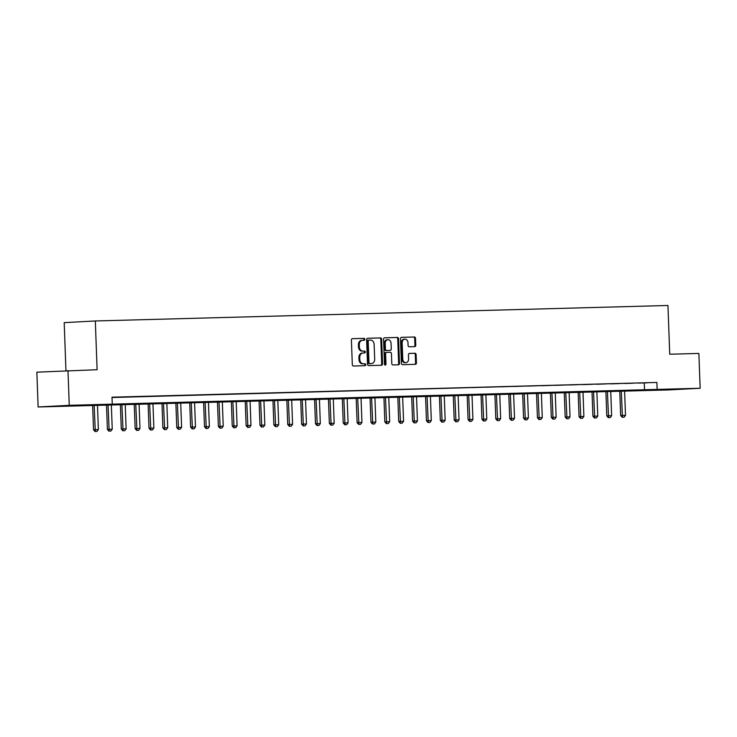 <?xml version="1.0" encoding="UTF-8"?>
<svg xmlns="http://www.w3.org/2000/svg" width="737" height="737" viewBox="0 0 737 737"><rect width="100%" height="100%" fill="white"/><g stroke="black" fill="none" stroke-linecap="round" stroke-linejoin="round"><path stroke-width="1.11" d="M364.824 339.296A0.958 0.765 86.9 0 0 364.023 338.357L352.452 338.67A1.363 1.087 86.9 0 0 351.411 340.07L352.314 364.668A1.363 1.087 86.9 0 0 353.456 366.013L365.027 365.699A0.958 0.765 86.9 0 0 364.953 363.783L363.461 363.82A4.376 3.482 86.9 0 1 359.813 359.545L359.739 357.491A4.376 3.482 86.9 0 1 362.991 353.023A4.376 3.482 86.9 0 1 363.065 353.023L364.557 352.986A0.958 0.765 86.9 0 0 364.493 351.07L362.991 351.107A4.376 3.482 86.9 0 1 359.343 346.832L359.269 344.778A4.376 3.482 86.9 0 1 362.521 340.319A4.376 3.482 86.9 0 1 362.595 340.31L364.096 340.273A0.958 0.765 86.9 0 0 364.824 339.296M363.415 340.291A0.958 0.765 86.9 0 0 363.184 338.403L352.258 338.698M364.345 365.718A0.958 0.765 86.9 0 0 364.115 363.829L363.461 363.82M363.885 353.005A0.958 0.765 86.9 0 0 363.645 351.116L362.991 351.107M663.318 389.827L680.739 389.081L663.318 389.827M61.834 406.096L79.255 405.35L61.834 406.096M414.728 346.63A1.363 1.087 86.9 0 0 415.769 345.238L415.521 338.329A1.363 1.087 86.9 0 0 414.378 336.993L401.527 337.343A1.363 1.087 86.9 0 0 400.486 338.744L401.389 363.341A1.363 1.087 86.9 0 0 402.522 364.677L415.382 364.336A1.363 1.087 86.9 0 0 416.414 362.936L416.11 354.598A1.363 1.087 86.9 0 0 414.977 353.263L409.477 353.41A1.363 1.087 86.9 0 0 408.436 354.81L408.584 358.937A3.657 2.911 86.9 0 1 405.866 362.678A3.657 2.911 86.9 0 1 402.761 359.103L402.162 342.898A3.657 2.911 86.9 0 1 404.88 339.167A3.657 2.911 86.9 0 1 407.994 342.742L408.086 345.441A1.363 1.087 86.9 0 0 409.228 346.777L414.728 346.63M38.131 406.981L36.85 372.167L97.109 369.716L95.322 320.973L667.952 305.487L669.74 354.221L698.869 353.438L700.15 388.252L669.021 389.91L38.131 406.981L69.26 405.313L700.15 388.252M67.979 370.499L69.26 405.313M112.015 397.519L656.888 382.448L112.006 397.188L112.264 404.152M656.888 382.448L657.146 389.412M381.637 339.25A1.363 1.087 86.9 0 0 380.504 337.915L367.643 338.265A1.363 1.087 86.9 0 0 366.611 339.656L367.505 364.262A1.363 1.087 86.9 0 0 368.647 365.598L381.499 365.248A1.363 1.087 86.9 0 0 382.54 363.857L381.637 339.25L380.799 339.296A1.363 1.087 86.9 0 0 379.656 337.961L367.45 338.292M384.585 337.804L397.436 337.454A1.363 1.087 86.9 0 1 398.579 338.79L399.482 363.396A1.363 1.087 86.9 0 1 398.441 364.787L392.941 364.944A1.363 1.087 86.9 0 1 391.798 363.599L391.439 353.622A1.363 1.087 86.9 0 0 390.297 352.286L386.649 352.387A1.363 1.087 86.9 0 0 385.608 353.778L385.985 364.17A0.958 0.765 86.9 0 1 384.465 364.216L383.544 339.195A1.363 1.087 86.9 0 1 384.567 337.804A1.363 1.087 86.9 0 0 384.567 337.804L384.539 337.804M112.006 397.354L120.214 397.077L112.006 397.335M125.327 396.994L134.088 396.699L125.327 396.994M139.201 396.617L147.962 396.322L139.201 396.617M153.066 396.239L161.827 395.944L153.066 396.239M166.94 395.861L175.701 395.576L166.94 395.861M180.814 395.493L189.575 395.198L180.814 395.493M194.688 395.115L203.449 394.82L194.688 395.115M208.553 394.737L217.314 394.442L208.553 394.737M222.427 394.359L231.188 394.074L222.427 394.359M236.301 393.991L245.062 393.696L236.301 393.991M250.175 393.613L258.936 393.318L250.175 393.613M264.039 393.236L272.81 392.941L264.039 393.236M277.913 392.867L286.675 392.572L277.913 392.867M291.788 392.489L300.549 392.195L291.788 392.489M305.662 392.112L314.423 391.817L305.662 392.112M319.536 391.734L328.297 391.448L319.536 391.734M333.4 391.365L342.161 391.071L333.4 391.365M347.274 390.988L356.035 390.693L347.274 390.988M361.148 390.61L369.91 390.315L361.148 390.61M375.022 390.232L383.784 389.947L375.022 390.232M388.887 389.864L397.648 389.569L388.887 389.864M402.761 389.486L411.522 389.191L402.761 389.486M416.635 389.108L425.396 388.814L416.635 389.108M430.509 388.731L439.27 388.445L430.509 388.731M444.374 388.362L453.144 388.067L444.374 388.362M458.248 387.984L467.009 387.69L458.248 387.984M472.122 387.607L480.883 387.321L472.122 387.607M485.996 387.238L494.757 386.943L485.996 387.238M499.87 386.861L508.631 386.566L499.87 386.861M513.735 386.483L522.496 386.188L513.735 386.483M527.609 386.105L536.37 385.82L527.609 386.105M541.483 385.737L550.244 385.442L541.483 385.737M555.357 385.359L564.118 385.064L555.357 385.359M569.222 384.981L577.983 384.686L569.222 384.981M583.096 384.603L591.857 384.318L583.096 384.603M596.97 384.235L605.731 383.94L596.97 384.235M610.844 383.857L619.605 383.562L610.844 383.857M624.709 383.48L633.479 383.185L624.709 383.48M638.583 383.102L647.344 382.816L638.583 383.102M95.322 320.973L64.193 322.64L65.952 370.61M644.267 383.12L644.525 390.085M362.447 340.319L361.756 340.356A4.376 3.482 86.9 0 0 361.683 340.356A4.376 3.482 86.9 0 0 358.431 344.824L359.269 344.778M362.153 351.153A4.376 3.482 86.9 0 1 358.504 346.878L358.431 344.824M362.917 353.032L362.226 353.069A4.376 3.482 86.9 0 0 362.153 353.069A4.376 3.482 86.9 0 0 358.901 357.537L359.739 357.491M362.613 363.866A4.376 3.482 86.9 0 1 358.974 359.592L358.901 357.537M380.854 365.266A1.363 1.087 86.9 0 0 381.702 363.894L380.799 339.296M368.915 340.144A0.958 0.765 86.9 0 0 368.187 341.12L368.979 362.715A0.958 0.765 86.9 0 0 369.781 363.654L371.356 363.608A4.376 3.482 86.9 0 0 371.43 363.608A4.376 3.482 86.9 0 0 374.682 359.14L374.138 344.382A4.376 3.482 86.9 0 0 370.49 340.098L368.058 340.19A0.958 0.765 86.9 0 0 367.348 341.167L368.187 341.12M368.887 340.144L368.076 340.19A0.958 0.765 86.9 0 0 368.058 340.19M370.665 363.645A4.376 3.482 86.9 0 1 370.591 363.654A4.376 3.482 86.9 0 1 370.518 363.654L368.933 363.7A0.958 0.765 86.9 0 1 368.141 362.761L367.348 341.167M384.392 337.832L397.436 337.454M397.796 364.806A1.363 1.087 86.9 0 0 398.643 363.442L397.74 338.836A1.363 1.087 86.9 0 0 396.598 337.5M385.783 352.433L385.801 352.433A1.363 1.087 86.9 0 0 384.769 353.824L385.147 364.216L385.985 364.17M384.843 365.008A0.958 0.765 86.9 0 0 385.147 364.216M391.052 343.267A3.657 2.911 86.9 0 0 387.948 339.693A3.657 2.911 86.9 0 0 385.23 343.433L385.433 349.135A1.363 1.087 86.9 0 0 386.575 350.471L390.223 350.37A1.363 1.087 86.9 0 0 391.264 348.979L391.052 343.267M387.948 339.693L387.109 339.739A3.657 2.911 86.9 0 0 384.382 343.47L385.23 343.433M389.385 350.416L389.403 350.416A1.363 1.087 86.9 0 0 389.431 350.416A1.363 1.087 86.9 0 1 389.385 350.416L385.737 350.517A1.363 1.087 86.9 0 1 384.594 349.181L384.382 343.47M404.88 339.167L404.042 339.213A3.657 2.911 86.9 0 0 401.324 342.945L402.162 342.898M405.866 362.678L405.028 362.724A3.657 2.911 86.9 0 1 401.914 359.14L401.324 342.945M414.728 364.354A1.363 1.087 86.9 0 0 415.576 362.982L415.272 354.644A1.363 1.087 86.9 0 0 414.13 353.309L409.275 353.438M414.083 346.648A1.363 1.087 86.9 0 0 414.931 345.285L414.673 338.375A1.363 1.087 86.9 0 0 413.54 337.039L401.333 337.371M92.622 405.203L93.525 429.763L98.371 429.588L97.468 405.037M95.055 431.513L96.971 431.458L95.055 431.513L93.525 429.763M94.143 405.129L95.313 431.504M98.371 429.588L96.971 431.458M106.496 404.797L107.399 429.385L112.245 429.21L111.342 404.668M108.929 431.136L110.845 431.081L108.929 431.136L107.399 429.385M108.017 404.751L109.177 431.127M112.245 429.21L110.845 431.081M120.371 404.42L121.273 429.008L126.119 428.842L125.216 404.291M122.803 430.767L124.719 430.703L122.803 430.767L121.273 429.008M121.881 404.383L123.051 430.749M126.119 428.842L124.719 430.703M134.245 404.042L135.147 428.63L139.984 428.464L139.09 403.913M136.677 430.39L138.593 430.325L136.677 430.39L135.147 428.63M135.755 404.005L136.925 430.371M139.984 428.464L138.593 430.325M148.109 403.673L149.012 428.261L153.858 428.086L152.955 403.535M150.541 430.012L152.458 429.957L150.541 430.012L149.012 428.261M149.629 403.627L150.799 430.003M153.858 428.086L152.458 429.957M161.983 403.296L162.886 427.884L167.732 427.709L166.829 403.167M164.415 429.634L166.332 429.579L164.415 429.634L162.886 427.884M163.503 403.25L164.664 429.625M167.732 427.709L166.332 429.579M175.857 402.918L176.76 427.506L181.606 427.34L180.703 402.789M178.29 429.266L180.206 429.201L178.29 429.266L176.76 427.506M177.368 402.881L178.538 429.247M181.606 427.34L180.206 429.201M189.731 402.54L190.634 427.128L195.471 426.963L194.577 402.411M192.164 428.888L194.08 428.833L192.164 428.888L190.634 427.128M191.242 402.503L192.412 428.87M195.471 426.963L194.08 428.833M203.596 402.172L204.499 426.76L209.345 426.585L208.442 402.034M206.028 428.51L207.945 428.455L206.028 428.51L204.499 426.76M205.116 402.126L206.286 428.501M209.345 426.585L207.945 428.455M217.47 401.794L218.373 426.382L223.219 426.207L222.316 401.665M219.902 428.133L221.819 428.077L219.902 428.133L218.373 426.382M218.99 401.757L220.16 428.123M223.219 426.207L221.819 428.077M231.344 401.416L232.247 426.004L237.093 425.839L236.19 401.287M233.776 427.764L235.693 427.7L233.776 427.764L232.247 426.004M232.864 401.379L234.025 427.746M237.093 425.839L235.693 427.7M245.218 401.048L246.121 425.636L250.958 425.461L250.064 400.91M247.65 427.386L249.567 427.331L247.65 427.386L246.121 425.636M246.729 401.002L247.899 427.368M250.958 425.461L249.567 427.331M259.092 400.67L259.986 425.258L264.832 425.083L263.929 400.541M261.515 427.009L263.441 426.953L261.515 427.009L259.986 425.258M260.603 400.624L261.773 426.999M264.832 425.083L263.441 426.953M272.957 400.292L273.86 424.88L278.706 424.715L277.803 400.163M275.389 426.631L277.305 426.576L275.389 426.631L273.86 424.88M274.477 400.255L275.647 426.622M278.706 424.715L277.305 426.576M286.831 399.915L287.734 424.503L292.58 424.337L291.677 399.786M289.263 426.262L291.179 426.198L289.263 426.262L287.734 424.503M288.351 399.878L289.512 426.244M292.58 424.337L291.179 426.198M300.705 399.546L301.608 424.134L306.454 423.959L305.551 399.408M303.137 425.885L305.054 425.829L303.137 425.885L301.608 424.134M302.216 399.5L303.386 425.875M306.454 423.959L305.054 425.829M314.579 399.168L315.473 423.757L320.319 423.582L319.425 399.039M317.011 425.507L318.928 425.452L317.011 425.507L315.473 423.757M316.09 399.122L317.26 425.498M320.319 423.582L318.928 425.452M328.444 398.791L329.347 423.379L334.193 423.213L333.29 398.662M330.876 425.138L332.792 425.074L330.876 425.138L329.347 423.379M329.964 398.754L331.134 425.12M334.193 423.213L332.792 425.074M342.318 398.413L343.221 423.001L348.067 422.835L347.164 398.284M344.75 424.761L346.666 424.696L344.75 424.761L343.221 423.001M343.838 398.376L344.999 424.742M348.067 422.835L346.666 424.696M356.192 398.044L357.095 422.633L361.941 422.458L361.038 397.906M358.624 424.383L360.54 424.328L358.624 424.383L357.095 422.633M357.703 397.998L358.873 424.374M361.941 422.458L360.54 424.328M370.066 397.667L370.969 422.255L375.806 422.08L374.912 397.538M372.498 424.005L374.414 423.95L372.498 424.005L370.969 422.255M371.577 397.621L372.747 423.996M375.806 422.08L374.414 423.95M383.931 397.289L384.834 421.877L389.68 421.711L388.777 397.16M386.363 423.637L388.279 423.572L386.363 423.637L384.834 421.877M385.451 397.252L386.621 423.618M389.68 421.711L388.279 423.572M397.805 396.911L398.708 421.5L403.554 421.334L402.651 396.782M400.237 423.259L402.153 423.204L400.237 423.259L398.708 421.5M399.325 396.875L400.495 423.241M403.554 421.334L402.153 423.204M411.679 396.543L412.582 421.131L417.428 420.956L416.525 396.414M414.111 422.881L416.027 422.826L414.111 422.881L412.582 421.131M413.199 396.497L414.36 422.872M417.428 420.956L416.027 422.826M425.553 396.165L426.456 420.753L431.292 420.578L430.399 396.036M427.985 422.504L429.901 422.448L427.985 422.504L426.456 420.753M427.064 396.128L428.234 422.494M431.292 420.578L429.901 422.448M439.427 395.787L440.321 420.376L445.166 420.21L444.264 395.658M441.85 422.135L443.775 422.071L441.85 422.135L440.321 420.376M440.938 395.751L442.108 422.117M445.166 420.21L443.775 422.071M453.292 395.419L454.195 420.007L459.04 419.832L458.138 395.281M455.724 421.757L457.64 421.702L455.724 421.757L454.195 420.007M454.812 395.373L455.982 421.739M459.04 419.832L457.64 421.702M467.166 395.041L468.069 419.629L472.914 419.454L472.012 394.912M469.598 421.38L471.514 421.324L469.598 421.38L468.069 419.629M468.686 394.995L469.847 421.371M472.914 419.454L471.514 421.324M481.04 394.663L481.943 419.252L486.779 419.086L485.886 394.535M483.472 421.002L485.388 420.947L483.472 421.002L481.943 419.252M482.551 394.627L483.721 420.993M486.779 419.086L485.388 420.947M494.914 394.286L495.808 418.874L500.653 418.708L499.76 394.157M497.346 420.634L499.262 420.569L497.346 420.634L495.808 418.874M496.425 394.249L497.595 420.615M500.653 418.708L499.262 420.569M508.779 393.917L509.682 418.505L514.527 418.33L513.625 393.779M511.211 420.256L513.127 420.201L511.211 420.256L509.682 418.505M510.299 393.871L511.469 420.247M514.527 418.33L513.127 420.201M522.653 393.54L523.556 418.128L528.401 417.953L527.499 393.411M525.085 419.878L527.001 419.823L525.085 419.878L523.556 418.128M524.173 393.494L525.334 419.869M528.401 417.953L527.001 419.823M536.527 393.162L537.43 417.75L542.275 417.584L541.373 393.033M538.959 419.51L540.875 419.445L538.959 419.51L537.43 417.75M538.038 393.125L539.208 419.491M542.275 417.584L540.875 419.445M550.401 392.784L551.304 417.372L556.14 417.206L555.247 392.655M552.833 419.132L554.749 419.067L552.833 419.132L551.304 417.372M551.912 392.747L553.082 419.113M556.14 417.206L554.749 419.067M564.266 392.416L565.168 417.004L570.014 416.829L569.111 392.277M566.698 418.754L568.614 418.699L566.698 418.754L565.168 417.004M565.786 392.37L566.956 418.745M570.014 416.829L568.614 418.699M578.14 392.038L579.042 416.626L583.888 416.451L582.985 391.909M580.572 418.376L582.488 418.321L580.572 418.376L579.042 416.626M579.66 392.001L580.83 418.367M583.888 416.451L582.488 418.321M592.014 391.66L592.917 416.248L597.762 416.083L596.859 391.531M594.446 418.008L596.362 417.943L594.446 418.008L592.917 416.248M593.534 391.623L594.695 417.99M597.762 416.083L596.362 417.943M605.888 391.292L606.791 415.88L611.627 415.705L610.733 391.154M608.32 417.63L610.236 417.575L608.32 417.63L606.791 415.88M607.399 391.246L608.569 417.612M611.627 415.705L610.236 417.575M619.762 390.914L620.655 415.502L625.501 415.327L624.598 390.785M622.185 417.253L624.11 417.197L622.185 417.253L620.655 415.502M621.273 390.868L622.443 417.243M625.501 415.327L624.11 417.197M363.184 338.403L364.023 338.357M364.115 363.829L364.953 363.783M363.645 351.116L364.493 351.07M358.504 346.878L359.343 346.832M358.974 359.592L359.813 359.545M381.702 363.894L382.54 363.857M379.656 337.961L380.504 337.915M368.141 362.761L368.979 362.715M368.933 363.7L369.781 363.654M370.518 363.654L371.356 363.608M397.74 338.836L398.579 338.79M398.643 363.442L399.482 363.396M384.769 353.824L385.608 353.778M384.594 349.181L385.433 349.135M385.737 350.517L386.575 350.471M401.914 359.14L402.761 359.103M414.13 353.309L414.977 353.263M415.272 354.644L416.11 354.598M415.576 362.982L416.414 362.936M413.54 337.039L414.378 336.993M414.673 338.375L415.521 338.329M414.931 345.285L415.769 345.238M361.683 340.356L362.521 340.319M362.153 353.069L362.991 353.023M370.591 363.654L371.43 363.608"/></g></svg>
